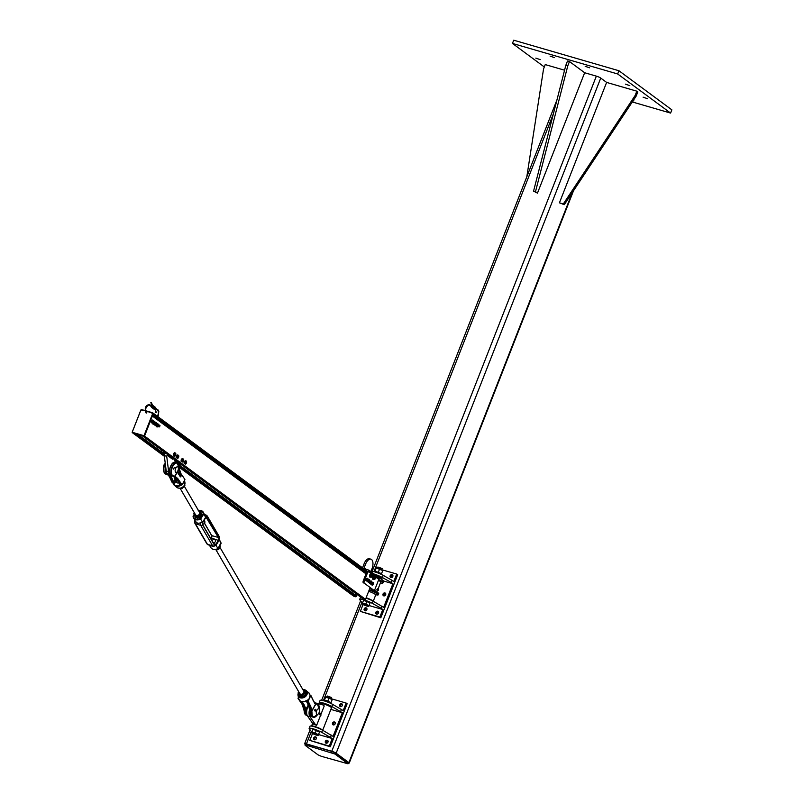 <?xml version="1.0" encoding="UTF-8"?>
<svg xmlns="http://www.w3.org/2000/svg" width="804" height="804" viewBox="0 0 804 804"><rect width="100%" height="100%" fill="white"/><g stroke="black" fill="none" stroke-linecap="round" stroke-linejoin="round"><path stroke-width="1.21" d="M633.351 100.379L633.914 100.892L633.029 100.862M625.452 84.139L629.833 85.646L625.452 84.139M550.107 56.119L554.499 57.627L550.107 56.119M585.181 66.3L589.563 67.807L585.181 66.3M643.089 97.173L647.471 98.681L643.089 97.173M535.816 58.119L540.198 59.627L535.816 58.119M617.673 73.968L512.449 43.426L513.716 40.2L618.939 70.742L671.853 109.846L670.586 113.073L617.673 73.968L618.939 70.742M632.306 101.957L670.586 113.073M512.449 43.426L544.308 66.963M348.293 763.066A3.507 0.553 -158.6 0 0 349.237 763.046A3.507 0.553 -158.6 0 0 348.896 762.614L336.152 753.197A3.507 0.553 -158.6 0 0 331.771 751.268L306.445 743.921A3.507 0.553 -158.6 0 0 304.636 743.72A3.507 0.553 -158.6 0 0 304.977 744.152L305.309 744.393M584.659 72.742L569.463 61.516L567.785 65.817L535.504 191.694L537.464 193.141L584.659 72.742L596.357 76.139A3.507 0.553 21.4 0 1 600.739 78.068L606.618 82.41L559.433 202.819L563.333 203.945L635.14 95.475L636.818 91.174L606.618 82.41M321.319 756.303L348.001 763.8L335.007 754.062L306.374 745.258L305.289 745.439L318.032 754.845L321.319 756.303M305.028 745.117L305.45 744.042L306.796 744.182L332.132 751.539L335.429 752.986L348.162 762.403L348.001 763.8M564.559 70.199L545.243 64.591L543.554 68.893L526.821 176.779M636.818 91.174L637.803 91.897L636.115 96.199L564.307 204.668L559.433 202.819M564.307 204.668L563.333 203.945M636.115 96.199L635.14 95.475M537.464 193.141L533.565 191.131L565.835 65.255L567.513 60.953L569.463 61.516M535.504 191.694L533.565 191.131M567.785 65.817L565.835 65.255M371.016 571.232A7.889 1.236 21.4 0 1 383.206 575.362L392.03 580.307L391.186 582.458L382.362 577.513A7.889 1.236 -158.6 0 0 374.252 574.136M392.03 580.307L393.749 581.573L396.694 574.046L397.678 574.77L380.825 617.774L360.353 611.392L363.066 604.467M383.488 580.99L392.905 583.724L391.186 582.458M392.905 583.724L383.639 607.382L373.096 601.161A7.889 1.236 -158.6 0 0 366.001 598.116M383.036 594.035A1.608 1.377 126.5 0 1 385.327 593.131A1.608 1.377 126.5 0 1 383.418 595.714A1.608 1.377 126.5 0 1 383.036 594.035M362.423 603.221L359.77 599.683A7.889 1.236 21.4 0 1 359.7 599.382A7.889 1.236 21.4 0 1 364.443 600.035A7.889 1.236 21.4 0 1 372.252 603.312L381.076 608.256L381.92 606.105M360.644 597.121A7.889 1.236 -158.6 0 0 360.544 597.231L359.7 599.382M381.076 608.256L382.794 609.522L369.066 605.543M382.794 609.522L379.84 617.05L360.353 611.392M375.87 612.306A1.608 1.377 126.5 0 1 378.161 611.402A1.608 1.377 126.5 0 1 376.252 613.985A1.608 1.377 126.5 0 1 375.87 612.306M364.182 608.909A1.608 1.377 126.5 0 1 366.473 608.005A1.608 1.377 126.5 0 1 364.564 610.598A1.608 1.377 126.5 0 1 364.182 608.909M390.191 575.754A1.608 1.377 126.5 0 1 392.493 574.85A1.608 1.377 126.5 0 1 390.583 577.433A1.608 1.377 126.5 0 1 390.191 575.754M392.885 575.352A1.608 1.377 -53.5 0 0 391.166 577.664M385.719 593.623A1.608 1.377 -53.5 0 0 384.01 595.945M378.553 611.904A1.608 1.377 -53.5 0 0 376.845 614.216M366.865 608.507A1.608 1.377 -53.5 0 0 365.157 610.819M379.84 617.05L380.825 617.774M377.478 568.036L377.91 567.011L381.98 568.478L381.83 569.745L396.694 574.046M364.363 583.252L374.403 590.669L364.363 583.252A1.749 0.874 -73.8 0 1 364.252 581.091L363.287 580.81A1.749 0.874 106.2 0 0 363.388 582.96M368.483 571.875L368.292 571.815A1.749 0.874 -73.8 0 0 368.162 571.755L367.679 571.604A1.749 0.874 106.2 0 0 367.669 571.604A1.749 0.874 106.2 0 0 366.443 572.749L363.287 580.81M378.795 579.463L382.141 581.935A8.181 1.286 21.4 0 1 382.935 582.94A8.181 1.286 21.4 0 1 380.433 582.92M377.981 589.191L380.754 582.086A5.849 0.915 -158.6 0 0 378.453 580.347M368.302 571.795L368.644 570.92A0.874 0.744 126.5 0 1 368.785 571.956L378.825 579.382L374.403 590.669M368.644 570.92L378.694 578.347A0.874 0.744 126.5 0 1 378.825 579.382M378.875 578.568L379.217 577.694L368.805 570.116L363.519 568.579M378.694 578.347L378.975 577.624M369.78 588.468L377.498 593.764A8.181 1.286 21.4 0 1 378.302 594.769A8.181 1.286 21.4 0 1 375.83 594.759M366.142 597.764A5.849 0.915 21.4 0 1 373.086 601.151L372.252 603.312M382.935 582.94L383.568 581.332A8.181 1.286 -158.6 0 0 382.764 580.317L379.217 577.694M381.86 580.197L382.021 578.86A5.849 0.915 -158.6 0 0 376.272 575.634M362.463 567.805A1.166 0.995 -53.5 0 0 362.654 567.463L364.132 563.694L365.589 564.127A7.598 3.779 -73.8 0 1 370.895 559.182A7.598 3.779 -73.8 0 1 371.961 568.83L370.865 571.634M370.895 559.182L369.438 558.75A7.598 3.779 106.2 0 0 364.132 563.694M366.051 569.312L364.122 567.885A1.166 0.995 -53.5 0 0 364.111 568.75M364.122 567.885L365.589 564.127M373.92 590.528L373.217 590.92M370.674 588.126L369.971 588.528M366.443 572.749L367.418 573.031A1.749 0.874 -73.8 0 1 368.644 571.885A1.749 0.874 -73.8 0 1 368.785 571.956M367.418 573.031L364.252 581.091M373.95 591.131L374.161 590.598M368.162 571.755L368.805 570.116M378.302 594.769L378.724 593.694A8.181 1.286 -158.6 0 0 377.92 592.689L374.584 590.216M366.684 598.347A3.507 0.553 21.4 0 1 368.544 599.04M376.101 575.503A3.507 0.553 21.4 0 1 379.106 576.82M379.769 577.141A3.357 0.523 -158.6 0 0 375.79 575.272M377.518 588.84L376.684 589.925L377.367 590.257L377.518 588.84L377.84 589.443M377.367 590.257L377.217 589.362L377.84 589.272M378.352 590.247L378.583 589.453M377.94 590.066L378.141 589.382M376.262 567.925L376.423 567.905A3.507 0.553 21.4 0 1 378.031 568.187A3.507 0.553 21.4 0 1 381.297 569.463A3.507 0.553 21.4 0 1 382.694 570.358L382.794 570.478M381.418 574.006L382.764 570.549L376.232 567.986L375.016 571.101L381.538 573.654L381.317 574.247M382.764 570.549L381.538 573.654M374.785 571.684L375.016 571.101M379.609 568.961L378.382 572.086M381.609 574.528L381.669 574.388A3.879 0.613 -158.6 0 0 378.282 572.398A3.879 0.613 -158.6 0 0 374.443 571.554L374.352 571.775M365.187 600.9A3.507 0.553 21.4 0 1 365.237 600.91L370.051 602.97L368.775 606.286A3.507 0.553 -158.6 0 0 367.297 605.191A3.507 0.553 -158.6 0 0 364.031 603.915A3.507 0.553 -158.6 0 0 362.232 603.724L362.453 603.141L365.83 604.116L368.986 605.693L368.775 606.286A3.507 0.553 -158.6 0 1 368.584 606.377L368.745 606.357M382.201 568.699L377.91 567.011M362.242 603.734L362.232 603.724A3.507 0.553 -158.6 0 0 362.302 603.915A3.507 0.553 -158.6 0 0 363.699 604.809A3.507 0.553 -158.6 0 0 366.966 606.085A3.507 0.553 -158.6 0 0 368.584 606.377M365.207 600.91L363.519 600.417L362.453 603.141M366.895 601.392L365.83 604.116M370.051 602.97L368.986 605.693M372.373 585.211L372.192 584.91A1.317 0.653 106.2 0 0 372.885 584.84A1.317 0.653 106.2 0 0 373.317 584.116A1.317 0.653 106.2 0 0 373.408 583.794A1.317 0.653 106.2 0 0 373.428 583.704L372.373 585.211L371.146 584.608A1.317 0.653 -73.8 0 1 371.146 584.608L370.976 583.724M373.428 583.704A1.317 0.653 106.2 0 0 373.287 582.639L373.197 584.407M371.82 584.548L372.051 583.845A1.317 0.653 106.2 0 0 372.192 584.91L370.875 584.277M372.604 582.709L373.287 582.639A1.317 0.653 106.2 0 0 372.604 582.709A1.317 0.653 106.2 0 0 372.051 583.845L372.604 582.709M371.749 582.217L372.915 582.277M371.569 582.93L372.091 583.081M370.393 583.885L370.342 583.372A1.317 0.653 106.2 0 0 370.905 583.754A1.317 0.653 106.2 0 0 371.589 582.89L370.393 583.885L369.297 583.061A1.317 0.653 -73.8 0 1 369.297 583.061L369.378 581.945M369.739 581.081L369.739 581.071A1.317 0.653 106.2 0 0 369.739 580.166L368.966 582.297A1.317 0.653 106.2 0 0 369.639 581.403A1.317 0.653 106.2 0 0 369.739 581.081L371.458 581.071L371.589 582.89A1.317 0.653 106.2 0 0 371.599 582.85A1.317 0.653 106.2 0 0 371.699 582.528A1.317 0.653 106.2 0 0 371.709 581.644A1.317 0.653 106.2 0 0 371.146 581.262L371.458 581.071M371.76 582.156L371.589 582.89L371.76 582.156M370.101 582.799L370.463 582.126A1.317 0.653 106.2 0 0 370.342 583.372L369.157 582.528M370.634 581.392L371.146 581.262A1.317 0.653 106.2 0 0 370.463 582.126L370.634 581.392L369.719 581.131M368.453 582.448L368.393 581.955A1.317 0.653 106.2 0 0 368.966 582.297L367.348 581.644A1.317 0.653 -73.8 0 1 367.348 581.644L367.207 581.081M368.061 579.543L368.121 579.523A1.317 0.653 -73.8 0 1 368.121 579.523L369.739 580.166A1.317 0.653 106.2 0 0 369.167 579.825L369.478 579.614M369.8 580.659L369.639 581.403L369.8 580.659M368.142 581.392L368.493 580.719A1.317 0.653 106.2 0 0 368.393 581.955L367.187 581.121M368.654 579.975L369.167 579.825A1.317 0.653 106.2 0 0 368.493 580.719L368.021 579.795L367.458 580.89A1.317 0.653 106.2 0 0 367.93 580.126A1.317 0.653 106.2 0 0 368.021 579.815A1.317 0.653 106.2 0 0 368.021 579.784L367.77 580.498L368.021 579.784A1.317 0.653 106.2 0 0 367.92 578.689L368.021 579.784M366.936 581.232L366.785 580.9A1.317 0.653 106.2 0 0 367.458 580.89L365.74 580.588A1.317 0.653 -73.8 0 1 365.73 580.588L365.629 579.493A1.317 0.653 -73.8 0 1 365.639 579.483L366.202 578.388A1.317 0.653 -73.8 0 1 366.212 578.377L367.92 578.689A1.317 0.653 106.2 0 0 367.247 578.689L367.569 578.287M366.423 580.498L366.674 579.795A1.317 0.653 106.2 0 0 366.785 580.9L365.478 580.227M366.735 579.031L367.247 578.689A1.317 0.653 106.2 0 0 366.674 579.795L366.735 579.031L365.79 578.759M371.388 577.252L371.317 576.84A1.166 0.583 106.2 0 0 371.85 577.091L370.403 576.568A1.166 0.583 -73.8 0 1 370.403 576.568L371.378 575.754A1.166 0.583 106.2 0 0 371.317 576.84L371.076 576.367M370.453 575.493A1.166 0.583 -73.8 0 1 370.463 575.473L371.046 574.659A1.166 0.583 -73.8 0 1 371.046 574.649L372.493 575.172A1.166 0.583 106.2 0 0 371.961 574.92A1.166 0.583 106.2 0 0 371.378 575.754L372.242 574.699M372.564 575.594L372.433 576.257A1.166 0.583 106.2 0 0 372.503 576.026A1.166 0.583 106.2 0 0 372.493 575.172L371.85 577.091A1.166 0.583 106.2 0 0 372.413 576.307A1.166 0.583 106.2 0 0 372.433 576.257L372.131 576.87M370.242 576.126L370.463 575.483M370.674 574.85L371.498 575.091M373.287 578.458A1.166 0.583 -73.8 0 1 373.287 578.438L374.463 577.584A1.166 0.583 106.2 0 0 374.202 578.709L374.071 578.106M373.247 577.865L373.548 577.312A1.166 0.583 -73.8 0 1 373.548 577.302L374.533 576.8L375.488 577.644A1.166 0.583 106.2 0 0 375.106 577.041A1.166 0.583 106.2 0 0 374.463 577.584L375.357 577.041M374.584 579.312L374.202 578.709A1.166 0.583 106.2 0 0 374.584 579.312A1.166 0.583 106.2 0 0 375.227 578.769L374.584 579.312M375.488 577.644L375.438 578.197A1.166 0.583 106.2 0 0 375.488 577.644L375.227 578.769A1.166 0.583 106.2 0 0 375.357 578.478A1.166 0.583 106.2 0 0 375.438 578.197L375.227 578.769M373.287 578.448L374.151 579.262M373.85 576.759L374.674 577.001M370.543 576.95L370.242 576.93A1.367 0.683 106.2 0 0 370.302 576.971L370.604 577.051A1.367 0.683 -73.8 0 0 370.734 577.071A1.608 0.804 -73.8 0 1 370.232 577.192A1.608 0.804 -73.8 0 1 370.101 577.131A1.608 0.804 -73.8 0 1 369.961 575.292A1.608 0.804 -73.8 0 1 371.136 574.106A1.608 0.804 -73.8 0 1 371.478 574.478A1.367 0.683 -73.8 0 0 371.368 574.428A1.367 0.683 -73.8 0 0 370.383 575.413A1.367 0.683 -73.8 0 0 370.473 576.981L370.513 576.89M370.091 577.121A1.608 0.804 -73.8 0 1 369.92 577.101A1.608 0.804 -73.8 0 1 369.79 577.041A1.608 0.804 -73.8 0 1 369.649 575.202A1.608 0.804 -73.8 0 1 370.825 574.016A1.608 0.804 -73.8 0 1 370.966 574.096M373.669 579.242A1.608 0.804 -73.8 0 1 373.177 579.372A1.608 0.804 -73.8 0 1 373.046 579.302A1.608 0.804 -73.8 0 1 372.905 577.463A1.608 0.804 -73.8 0 1 374.071 576.277A1.608 0.804 -73.8 0 1 374.423 576.649M373.026 579.292A1.608 0.804 -73.8 0 1 372.865 579.272A1.608 0.804 -73.8 0 1 372.734 579.212A1.608 0.804 -73.8 0 1 372.594 577.372A1.608 0.804 -73.8 0 1 373.759 576.187A1.608 0.804 -73.8 0 1 373.91 576.267M374.151 576.589A1.367 0.683 106.2 0 0 374.011 576.508A1.367 0.683 106.2 0 0 373.006 577.523A1.367 0.683 106.2 0 0 373.136 579.091L373.458 579.061M373.418 579.151A1.367 0.683 -73.8 0 1 373.317 577.584A1.367 0.683 -73.8 0 1 374.312 576.599A1.367 0.683 -73.8 0 1 374.553 576.8M371.207 574.418A1.367 0.683 106.2 0 0 371.066 574.337A1.367 0.683 106.2 0 0 370.061 575.352A1.367 0.683 106.2 0 0 370.202 576.92L370.473 576.981M318.505 734.544L332.233 738.534L321.7 732.313A7.889 1.236 -158.6 0 0 313.882 729.037A7.889 1.236 -158.6 0 0 309.138 728.394A7.889 1.236 -158.6 0 0 309.208 728.695L311.872 732.223M309.138 728.394L309.982 726.243A7.889 1.236 21.4 0 1 314.726 726.886A7.889 1.236 21.4 0 1 322.535 730.163L333.077 736.384L342.343 712.736L330.866 709.399M330.524 737.268L331.359 735.117M335.157 723.811A1.608 1.377 126.5 0 1 332.856 724.716A1.608 1.377 126.5 0 1 334.765 722.133A1.608 1.377 126.5 0 1 335.157 723.811M320.042 704.043L319.319 702.887A7.889 1.236 21.4 0 1 319.258 702.585A7.889 1.236 21.4 0 1 323.992 703.239A7.889 1.236 21.4 0 1 331.811 706.515L342.343 712.736M331.278 698.746L346.142 703.058L343.187 710.585L332.655 704.364A7.889 1.236 -158.6 0 0 324.836 701.088A7.889 1.236 -158.6 0 0 320.092 700.445L319.258 702.585M341.479 709.319L340.635 711.47M342.313 705.54A1.608 1.377 126.5 0 1 340.022 706.445A1.608 1.377 126.5 0 1 341.931 703.862A1.608 1.377 126.5 0 1 342.313 705.54M316.304 738.695A1.608 1.377 126.5 0 1 314.002 739.6A1.608 1.377 126.5 0 1 315.912 737.017A1.608 1.377 126.5 0 1 316.304 738.695M316.304 737.509A1.608 1.377 -53.5 0 0 314.595 739.831M327.992 742.092A1.608 1.377 126.5 0 1 325.7 742.996A1.608 1.377 126.5 0 1 327.61 740.414A1.608 1.377 126.5 0 1 327.992 742.092M328.002 740.906A1.608 1.377 -53.5 0 0 326.283 743.228M335.157 722.635A1.608 1.377 -53.5 0 0 333.449 724.947M342.323 704.354A1.608 1.377 -53.5 0 0 340.615 706.676M332.233 738.534L329.288 746.062L330.263 746.785L347.117 703.781L346.142 703.058M329.288 746.062L309.801 740.404L330.263 746.785M309.801 740.404L312.515 733.479M315.108 724.153L316.655 725.298A5.849 0.915 -158.6 0 0 314.213 724.595L312.666 723.449L315.108 724.153L309.942 716.686A7.598 3.779 -73.8 0 1 309.671 709.158M312.666 723.449L307.5 715.982A7.598 3.779 -73.8 0 1 308.445 705.55M314.796 702.947A7.598 3.779 -73.8 0 1 315.309 702.997L322.685 704.806L314.555 702.706M322.685 704.806L324.233 705.952L320.776 714.776M320.525 715.439L316.655 725.298M316.133 727.359A3.507 0.553 21.4 0 1 317.982 728.052M312.776 723.53L311.751 726.133A5.849 0.915 21.4 0 1 316.967 727.248A5.849 0.915 21.4 0 1 322.525 730.163M322.695 730.253L331.469 707.872A5.849 0.915 -158.6 0 0 326.354 704.887A5.849 0.915 -158.6 0 0 320.585 703.6L320.374 704.133M324.112 704.083A3.507 0.553 21.4 0 1 328.545 705.832M329.208 706.153A3.357 0.523 -158.6 0 0 326.424 704.706A3.357 0.523 -158.6 0 0 323.409 703.882M314.635 729.911A3.507 0.553 21.4 0 1 314.676 729.921L319.5 731.982L318.213 735.298A3.507 0.553 -158.6 0 0 316.736 734.203A3.507 0.553 -158.6 0 0 313.47 732.926A3.507 0.553 -158.6 0 0 311.681 732.735L311.902 732.142L315.268 733.127L318.434 734.705L318.213 735.298A3.507 0.553 -158.6 0 1 318.032 735.379L318.183 735.358M331.65 697.701L327.349 696.023L331.429 697.48L331.268 698.746M326.916 697.048L327.349 696.023M311.681 732.745L311.681 732.735A3.507 0.553 -158.6 0 0 311.751 732.916A3.507 0.553 -158.6 0 0 313.148 733.821A3.507 0.553 -158.6 0 0 316.414 735.097A3.507 0.553 -158.6 0 0 318.032 735.379M314.655 729.911L312.967 729.419L311.902 732.142M316.344 730.404L315.268 733.127M319.5 731.982L318.434 734.705M325.7 696.927L325.861 696.907A3.507 0.553 21.4 0 1 327.479 697.189A3.507 0.553 21.4 0 1 330.745 698.475A3.507 0.553 21.4 0 1 332.142 699.369L332.233 699.48M330.866 703.018L332.213 699.56L325.68 696.998M332.213 699.56L330.766 703.249M324.233 700.696L324.454 700.113L327.831 701.088L330.987 702.666M329.047 697.972L327.831 701.088M325.68 696.988L324.454 700.113M331.057 703.54L331.117 703.389A3.879 0.613 -158.6 0 0 327.72 701.41A3.879 0.613 -158.6 0 0 323.881 700.555L323.791 700.776M353.609 596.116L355.8 596.809L356.293 595.764L179.624 465.265L356.293 595.764M134.901 433.557L132.6 432.833M355.066 594.859L355.629 593.422M362.986 598.839L365.518 599.332L370.021 587.865M152.388 415.99L366.021 573.825L152.388 415.99L144.549 436.069L142.067 435.637L363.036 598.89M153.192 413.196L152.971 414.492L366.624 572.368M166.338 453.567L162.679 452.511L164.227 453.657L162.217 452.381M173.433 458.813A2.633 2.241 126.5 0 1 172.528 459.205L167.131 455.215A2.633 2.241 -53.5 0 0 168.046 454.833M166.83 453.928L164.147 453.154A2.633 2.241 -53.5 0 0 164.699 454.511L164.277 455.587L166.207 470.933A6.432 3.196 106.2 0 0 167.905 473.737L169.945 474.33M169.915 474.249A6.432 3.196 -73.8 0 1 168.639 471.646L166.719 456.29L167.131 455.215M175.393 460.26A2.633 2.241 126.5 0 1 174.488 460.652L179.875 464.632L178.81 466.471M174.488 460.652L174.81 459.828M173.644 468.189A2.925 1.457 -73.8 0 1 173.373 469.134M179.875 464.632A2.633 2.241 -53.5 0 0 180.789 464.24M161.704 450.15L161.142 451.587M166.719 456.29L164.277 455.587M184.076 462.561A1.347 0.663 -73.8 0 1 184.297 461.777M185.111 462.441L185.814 461.305A1.477 0.734 106.2 0 0 185.111 462.441A1.477 0.734 106.2 0 0 185.121 463.757L185.111 462.441M186.176 460.953L186.518 461.486A1.477 0.734 106.2 0 0 185.814 461.305L185.352 460.722L184.417 461.355L185.232 461.586M186.649 461.958L186.528 462.802A1.477 0.734 106.2 0 0 186.568 462.652A1.477 0.734 106.2 0 0 186.518 461.486L186.186 463.596L185.121 463.757A1.477 0.734 106.2 0 0 185.824 463.938A1.477 0.734 106.2 0 0 186.468 463.003A1.477 0.734 106.2 0 0 186.528 462.802L186.186 463.596M184.769 463.225L183.955 462.993L185.252 464.23M183.955 462.993L184.417 461.355M181.121 460.742A1.347 0.663 -73.8 0 1 181.212 460.019M182.086 460.702L182.629 459.365A1.477 0.734 106.2 0 0 182.086 460.702A1.477 0.734 106.2 0 0 182.337 461.797L182.086 460.702M182.96 458.793L183.423 459.104A1.477 0.734 106.2 0 0 182.629 459.365L182.96 458.793L182.146 458.561L181.252 459.627L182.066 459.858M183.664 459.355L183.674 460.2A1.477 0.734 106.2 0 0 183.423 459.104L183.664 459.355M183.131 461.546L182.337 461.797A1.477 0.734 106.2 0 0 183.131 461.546A1.477 0.734 106.2 0 0 183.523 460.833A1.477 0.734 106.2 0 0 183.634 460.471A1.477 0.734 106.2 0 0 183.674 460.2L183.131 461.546M183.674 460.2L183.473 460.973M181.875 461.486L182.578 462.049M181.061 461.245L181.252 459.627M176.217 457.004A1.347 0.663 -73.8 0 1 176.357 456.24M178.146 458.019L177.372 458.119A1.477 0.734 106.2 0 0 178.146 458.019A1.477 0.734 106.2 0 0 178.629 457.215A1.477 0.734 106.2 0 0 178.729 456.853A1.477 0.734 106.2 0 0 178.749 456.732L178.146 458.019M176.95 457.727L177.202 456.933A1.477 0.734 106.2 0 0 177.372 458.119L176.136 457.486L177.342 454.913L178.789 455.878L178.498 457.526M177.242 456.079L177.815 455.647A1.477 0.734 106.2 0 0 177.202 456.933L177.242 456.079L176.428 455.838M178.749 456.732A1.477 0.734 106.2 0 0 178.588 455.546A1.477 0.734 106.2 0 0 177.815 455.647L178.166 455.154M176.136 457.486L177.583 458.451M173.282 454.712A1.347 0.663 -73.8 0 1 173.473 453.918M174.378 455.868L174.297 454.602A1.477 0.734 106.2 0 0 174.378 455.868A1.477 0.734 106.2 0 0 175.121 455.928L174.378 455.868M174.378 453.747L174.96 453.396A1.477 0.734 106.2 0 0 174.297 454.602L174.378 453.747L173.563 453.516L174.498 452.742L175.704 453.446A1.477 0.734 106.2 0 0 174.96 453.396L175.322 452.984M175.865 453.858L175.785 454.712A1.477 0.734 106.2 0 0 175.795 454.682A1.477 0.734 106.2 0 0 175.704 453.446L175.121 455.928A1.477 0.734 106.2 0 0 175.684 455.044A1.477 0.734 106.2 0 0 175.785 454.712L175.483 455.506M173.996 455.396L173.182 455.164L173.724 456.039L174.548 456.28M173.182 455.164L173.563 453.516M304.133 709.007L302.415 704.716L303.751 705.108L305.49 709.57A15.437 7.668 -73.8 0 1 305.641 711.61L304.143 711.088L306.223 715.188A7.015 3.487 -73.8 0 1 304.304 711.228A15.437 7.668 106.2 0 0 304.133 709.007L303.621 707.148M298.053 698.133L298.475 697.319M298.525 697.168L298.374 697.641A6.342 4.975 -30.2 0 0 298.364 698.053L298.465 697.611M298.535 697.952L298.847 698.646M305.49 709.57L306.002 709.46L305.44 709.279M317.6 714.434A6.643 3.306 -73.8 0 1 312.002 713.259A15.799 7.849 106.2 0 0 311.841 711.138A4.673 3.015 45.1 0 1 311.811 710.867L311.319 711.098L311.922 711.027A4.673 1.739 29.4 0 1 311.821 710.836L311.811 710.867M311.922 711.027L315.831 704.083A4.673 1.739 29.4 0 1 315.731 703.892L311.821 710.836L310.887 706.847L308.123 701.058L309.228 698.636L307.641 700.083A6.02 4.723 149.8 0 1 307.269 700.364L306.113 700.987L307.279 701.118L307.269 700.364M315.831 704.083L313.751 701.771L310.836 695.571L310.012 695.5A6.02 4.723 149.8 0 1 310.002 695.882L309.279 698.676L310.836 695.571M315.329 703.329A15.437 7.668 106.2 0 0 315.55 703.349L317.108 704.183A15.799 7.849 106.2 0 1 315.892 703.942L313.771 701.701M310.002 710.877L309.862 710.284L310.002 710.877A15.437 7.668 106.2 0 1 310.153 712.927L311.49 713.309A7.015 3.487 106.2 0 0 313.409 717.279A7.015 3.487 106.2 0 0 315.821 716.495M309.972 710.595L308.897 706.294M309.821 694.425L308.656 692.646A6.01 4.713 149.8 0 1 309.821 694.425L309.852 694.535M310.002 695.882L310.394 696.003A6.342 4.975 -30.2 0 0 310.404 695.591L310.012 695.5M309.661 698.003L310.475 695.45M306.113 700.987A6.01 4.713 149.8 0 1 298.726 698.847L298.666 698.626M298.726 698.847L298.726 698.857C300.063 701.721 302.535 702.455 306.173 701.078L308.113 701.038L307.641 701.249L310.404 707.038L311.319 711.098A15.437 7.668 -73.8 0 1 311.49 713.309L312.002 713.259M308.113 699.731L307.52 700.706A6.342 4.975 -30.2 0 0 307.902 700.415L307.641 700.083M310.525 696.736L309.972 696.425M175.031 476.259L175.051 476.259A4.673 1.739 29.4 0 1 174.92 476.058L174.86 476.199A15.799 7.849 106.2 0 0 173.644 475.958A6.643 3.306 -73.8 0 1 171.533 470.33A6.643 3.306 -73.8 0 1 175.493 463.305A6.643 3.306 -73.8 0 1 178.759 466.883A15.799 7.849 106.2 0 0 178.91 469.003L177.754 471.033M177.865 471.255L178.96 469.315A4.673 1.739 29.4 0 1 178.83 469.114M179.342 470.732L180.679 473.244L178.96 469.285A4.673 3.015 45.1 0 1 178.91 469.003L178.96 469.285M173.383 476.239A15.437 7.668 -73.8 0 1 174.207 476.38A15.437 7.668 -73.8 0 1 174.528 476.491L177.342 478.832L181.583 485.053L182.046 484.822L180.347 485.224A5.739 4.502 149.8 0 1 173.282 483.174L173.141 483.455A6.01 4.713 -30.2 0 0 174.297 485.234A6.01 4.713 -30.2 0 0 180.528 485.596L181.644 484.902M184.86 479.857L182.046 484.822L177.805 478.611L175.051 476.259L177.382 472.109M184.488 480.561L182.096 484.641M181.714 484.943L180.076 484.631L180.528 485.596M177.805 478.611L176.006 478.45L173.553 476.259M178.97 482.892A2.342 1.839 149.8 0 1 176.558 482.239A2.342 1.839 149.8 0 1 177.001 480.008M168.579 474.752L169.162 474.571L168.579 474.752A15.437 7.668 -73.8 0 0 168.358 474.682A15.437 7.668 -73.8 0 0 167.533 474.541M168.739 474.812L171.172 476.712L169.393 474.169M183.794 482.149L184.307 480.903M173.604 483.264L174.981 482.973L172.85 482.722L173.141 483.455M172.95 482.712L174.297 485.234L176.719 487.314A4.925 3.859 149.8 0 0 184.417 485.234A4.925 3.859 149.8 0 0 184.93 482.521L184.558 480.591M169.182 476.169L171.955 482.169L169.363 476.511L170.689 476.903L173.272 482.31A1.417 0.523 -150.6 0 0 173.664 482.772L172.207 482.34M179.794 483.998L179.965 484.249A1.417 0.523 -150.6 0 1 180.076 484.631L179.322 484.229L180.016 485.134M172.85 482.722L171.955 481.948M180.709 473.405L181.935 475.375M167.332 474.4L169.363 476.511L167.664 474.551M315.51 711.027L315.208 710.334L316.183 710.615L315.51 711.027M315.208 710.334L316.183 710.615M316.836 714.354A2.925 1.457 106.2 0 0 317.077 714.465A2.925 1.457 106.2 0 0 319.288 712.063A2.925 1.457 106.2 0 0 318.706 708.857A2.925 1.457 106.2 0 0 316.575 711.007A2.925 1.457 106.2 0 0 316.836 714.354M175.011 467.526L175.232 468.139L174.257 467.858L175.011 467.526L175.232 468.139L174.257 467.858M177.996 467.104A2.925 1.457 -73.8 0 1 177.996 470.491A2.925 1.457 -73.8 0 1 175.945 472.42A2.925 1.457 -73.8 0 1 175.362 469.204A2.925 1.457 -73.8 0 1 177.573 466.802A2.925 1.457 -73.8 0 1 177.996 467.104M163.644 468.39A2.925 1.457 -73.8 0 1 163.735 465.606A2.925 1.457 -73.8 0 1 165.272 463.476L165.644 474.079A7.015 3.487 -73.8 0 1 165.302 463.767M181.553 475.023L180.649 474.812M179.895 475.275L180.387 476.883L177.212 471.837M180.006 475.435L180.387 476.883M177.654 471.204L180.729 475.144L181.895 475.526L180.659 475.224L180.99 476.832L180.619 475.355L177.292 471.737M180.729 475.144L177.704 471.114M320.585 715.439L320.183 713.701L320.374 715.419L318.826 713.178M319.098 712.625L320.233 713.47L319.138 712.495M320.233 713.47L321.188 713.369L320.072 713.148M321.188 713.369L320.183 713.57L320.947 715.248M319.449 713.781L318.776 713.279M319.59 713.902L320.374 715.419M315.811 709.862L315.57 710.666L315.51 709.831M315.409 710.445L316.052 710.515M212.015 540.6A2.02 1.588 149.8 0 1 215.281 541.745A2.02 1.588 149.8 0 1 213.351 542.891M198.538 510.56A5.186 4.07 149.8 0 1 203.211 513.625L200.226 518.469A5.186 4.07 149.8 0 1 193.382 516.138L193.081 516.379A5.658 4.442 -30.2 0 0 193.553 517.987A5.658 4.442 -30.2 0 0 200.678 518.972L203.814 513.887A5.658 4.442 -30.2 0 0 203.332 512.279A5.658 4.442 -30.2 0 0 198.427 510.46M193.382 516.138L194.236 514.761M203.211 513.625L205.744 517.193L203.332 512.279L198.387 510.379M200.226 518.469L202.608 522.278L200.588 522.59C198.538 523.906 196.729 523.293 195.171 520.751L193.06 516.309M217.753 548.529L217.914 548.529A5.658 4.442 149.8 0 1 210.789 547.544C212.497 549.755 214.879 550.117 217.944 548.629L221.06 543.584M220.738 543.685L217.914 548.529L215.985 545.212L213.382 546.559A3.648 1.869 108.8 0 1 212.758 546.016L207.352 544.177A1.347 1.055 149.8 0 1 206.849 543.775L207.965 544.72A3.648 1.869 -71.2 0 1 207.352 544.177L195.342 523.585A1.347 1.055 149.8 0 1 194.839 523.183L206.849 543.775M218.959 539.082L221.05 543.444A5.658 4.442 149.8 0 0 220.567 541.846L221.07 543.514M219.221 537.685A1.347 1.055 149.8 0 0 219.291 536.64L219.12 540.137A2.301 1.176 -71.2 0 0 219.221 537.685L207.211 517.103A2.291 1.176 108.8 0 0 205.362 517.706L202.93 521.665A2.291 1.176 108.8 0 0 202.518 524.721L202.538 524.349A2.342 1.839 -30.2 0 0 204.618 522.992A2.342 1.839 -30.2 0 0 204.698 521.223L204.015 520.037M178.387 488.118L182.317 488.39L184.89 485.425L184.377 484.078M184.89 485.425L184.598 484.923M182.317 488.39L181.875 487.626M195.462 514.65A2.342 1.839 -30.2 0 0 197.03 515.485A2.342 1.839 -30.2 0 0 199.251 514.379A2.342 1.839 -30.2 0 0 199.492 512.299M194.447 512.922A3.507 2.754 -30.2 0 0 194.327 514.982A3.507 2.754 -30.2 0 0 196.789 516.469A3.507 2.754 -30.2 0 0 199.965 515.002A3.507 2.754 -30.2 0 0 200.678 512.047A3.507 2.754 -30.2 0 0 198.487 510.56M194.99 516.6L195.633 517.696L199.392 517.716L201.975 514.761L200.166 510.691L201.342 513.666L198.749 516.62L194.99 516.6L193.824 513.635L194.387 512.821M198.216 510.55L200.166 510.691M201.975 514.761L201.342 513.666M199.392 517.716L198.749 516.62M299.711 693.45A2.342 1.839 -30.2 0 0 302.676 693.902A2.342 1.839 -30.2 0 0 303.751 691.098M298.696 691.721A3.507 2.754 -30.2 0 0 298.515 693.591A3.507 2.754 -30.2 0 0 300.807 695.269A3.507 2.754 -30.2 0 0 304.043 693.993A3.507 2.754 -30.2 0 0 304.997 691.038A3.507 2.754 -30.2 0 0 302.736 689.36M302.706 689.36L304.626 689.631L305.52 692.716L302.726 695.53L299.038 695.269L298.143 692.184L298.616 691.581M299.038 695.269L299.681 696.364L301.601 696.636L303.369 696.636L304.847 695.359L306.163 693.812L304.626 689.631M302.726 695.53L303.369 696.636M305.52 692.716L306.163 693.812M215.894 549.273L217.693 549.162L219.07 547.825L220.296 546.217L219.804 544.861M220.296 546.217L219.874 545.494M219.693 547.062A2.342 1.839 149.8 0 1 218.849 549.132A2.342 1.839 149.8 0 1 215.844 549.423M176.468 479.224A2.342 1.839 149.8 0 1 174.367 478.48A2.342 1.839 149.8 0 1 174.418 476.792M154.006 422.763L154.609 421.638L154.006 422.763M154.579 421.567L154.237 422.763M157.684 425.477L158.287 424.351L157.684 425.477M158.257 424.281L157.906 425.477M153.011 422.673A1.116 0.553 -73.8 0 1 152.81 422.803A1.116 0.553 -73.8 0 1 152.368 421.668A1.116 0.553 -73.8 0 1 153.333 420.713A1.116 0.553 -73.8 0 1 153.403 420.773A1.116 0.553 -73.8 0 1 153.504 420.994M152.227 419.979L150.85 421.668L151.805 422.964L152.077 420.462L152.901 420.17L153.172 421.276L152.227 419.979M150.911 421.326L150.911 421.326A1.317 0.653 -73.8 0 1 151.001 421.005A1.317 0.653 -73.8 0 1 151.031 420.944L151.524 421.859M151.031 420.944L150.85 421.668M152.629 422.673L151.805 422.964L152.629 422.673M151.403 420.271L152.077 420.462M156.69 425.396A1.116 0.553 -73.8 0 1 156.489 425.517A1.116 0.553 -73.8 0 1 156.046 424.381A1.116 0.553 -73.8 0 1 157.011 423.427A1.116 0.553 -73.8 0 1 157.071 423.487A1.116 0.553 -73.8 0 1 157.182 423.708M155.202 424.572L154.7 423.658L154.569 424.904L155.484 425.678L155.634 424.2M155.745 423.185L156.569 422.894L156.85 423.999L156.298 422.814M156.308 425.396L155.484 425.678L156.308 425.396M155.725 424.03L156.328 422.904L155.725 424.03M156.298 422.834L155.946 424.03M159.393 426.743L160.006 425.628L159.393 426.743M159.976 425.547L159.624 426.753M154.639 421.999A1.116 0.553 -73.8 0 1 155.051 421.979A1.116 0.553 -73.8 0 1 155.112 422.04A1.116 0.553 -73.8 0 1 155.222 422.261M154.73 423.939A1.116 0.553 -73.8 0 1 154.529 424.07A1.116 0.553 -73.8 0 1 154.097 422.884M152.74 422.211L152.84 424.04L153.524 424.231L153.594 422.844M153.785 421.728L154.609 421.437L154.891 422.542L154.539 421.417M154.348 423.939L153.524 424.231L154.348 423.939M152.569 422.934L153.242 423.125M158.308 424.723A1.116 0.553 -73.8 0 1 158.72 424.693A1.116 0.553 -73.8 0 1 158.79 424.753A1.116 0.553 -73.8 0 1 158.89 424.974M158.408 426.663A1.116 0.553 -73.8 0 1 158.197 426.783A1.116 0.553 -73.8 0 1 157.775 425.597M156.418 424.924L156.519 426.753L157.192 426.954L157.272 425.557M157.463 424.452L158.287 424.16L158.569 425.266L158.217 424.13M158.016 426.663L157.192 426.954L158.016 426.663M156.247 425.648L156.921 425.849M348.896 762.614L572.257 192.669M336.152 753.197L600.739 78.068M331.771 751.268L596.357 76.139M306.445 743.921L311.218 731.74M323.389 700.666L361.77 602.739M373.95 571.664L553.393 113.776M347.74 763.478L348.162 762.403M335.007 754.062L335.429 752.986M331.71 752.614L332.132 751.539M306.374 745.258L306.796 744.182M383.206 575.362L382.362 577.513M375.257 594.367A7.015 1.095 -158.6 0 0 376.413 593.392A7.015 1.095 -158.6 0 0 369.157 590.056M368.664 591.312A5.849 0.915 21.4 0 1 375.699 594.99L373.247 601.251M381.81 579.403A5.849 0.915 -158.6 0 0 381.237 578.679A5.849 0.915 -158.6 0 0 378.141 577.011M382.141 581.935L382.764 580.317M377.498 593.764L377.92 592.689M378.192 590.357L378.503 589.282M321.7 732.313L322.535 730.163M332.655 704.364L331.811 706.515M307.5 715.982L309.942 716.686M314.655 702.807L315.309 702.997M132.75 432.944L164.368 456.3L132.228 432.572L144.087 435.728L132.188 432.261L140.921 409.95L145.062 410.633M353.659 596.166L178.82 466.993L353.73 596.206M134.821 433.547L164.368 455.365M179.031 466.209L355.8 596.809M135.806 433.818L164.498 455.014M179.262 465.928L356.142 596.608M137.363 434.271L164.599 454.391M179.553 465.446L356.363 596.065M137.886 434.421L164.338 453.969L137.926 434.431M142.127 435.667L363.106 598.93M144.197 436.27L365.177 599.523M144.549 436.069L365.518 599.332M152.388 416.06L366.001 573.875M152.629 415.377L366.262 573.212M152.74 415.095L366.373 572.93M152.881 414.723L366.523 572.569L152.881 414.733M153.021 414.442L366.664 572.287M152.79 412.924L153.262 413.738L144.519 436.049L144.087 435.728L152.83 413.417L367.116 571.755M153.252 413.266L367.539 571.584M168.639 471.646L166.207 470.933M302.244 704.475L298.515 698.575M304.073 709.038A15.799 7.849 -73.8 0 1 304.203 710.987L302.284 704.626L298.043 698.415L298.455 697.209M304.213 711.188A6.643 3.306 106.2 0 0 304.605 713.238M301.269 701.47L303.751 705.108L304.213 704.887L302.033 701.681M306.837 714.384A6.643 3.306 -73.8 0 1 306.153 711.56L305.641 711.61A7.015 3.487 106.2 0 0 307.188 715.419M306.153 711.56A15.799 7.849 106.2 0 0 306.002 709.46L308.334 705.319M308.223 705.088L305.942 709.148L304.213 704.887M317.108 704.183A6.643 3.306 -73.8 0 1 319.278 709.389M318.947 705.751A7.015 3.487 106.2 0 0 317.319 703.801A7.015 3.487 106.2 0 0 316.887 703.731A15.437 7.668 -73.8 0 1 315.932 703.58A15.437 7.668 -73.8 0 1 315.671 703.49M309.279 707.148L309.862 710.284M298.354 693.018A4.925 3.859 -30.2 0 0 298.023 695.359A4.925 3.859 -30.2 0 0 301.852 697.993A4.925 3.859 -30.2 0 0 306.746 695.028A4.925 3.859 -30.2 0 0 306.234 690.566A4.925 3.859 -30.2 0 0 304.736 689.812M306.646 700.937L307.269 701.118M310.887 706.847L309.068 706.656L306.495 701.249A1.417 0.523 -150.6 0 0 306.334 701.008M304.887 690.073A4.563 3.578 149.8 0 1 306.354 694.787A4.563 3.578 149.8 0 1 300.837 697.46A4.563 3.578 149.8 0 1 298.425 693.289M308.555 700.244L309.279 698.676M309.932 710.847A15.799 7.849 -73.8 0 1 310.053 712.686L310.153 712.927A7.015 3.487 -73.8 0 0 312.073 716.887L309.992 712.786L308.907 706.515L306.304 701.018M306.495 701.249L305.892 700.656M315.419 703.339L315.55 703.349A7.015 3.487 -73.8 0 1 315.982 703.42L317.319 703.801L319.319 709.49M310.053 712.686A6.643 3.306 106.2 0 0 310.444 714.937M177.242 471.938L174.92 476.058M183.423 482.812L182.508 484.068M180.669 473.526L181.724 475.074M178.357 464.642A7.015 3.487 106.2 0 0 176.729 462.692A7.015 3.487 106.2 0 0 171.433 468.451A7.015 3.487 106.2 0 0 172.82 476.159A7.015 3.487 106.2 0 0 173.252 476.229L173.644 475.958M179.965 484.249L176.006 478.45L173.252 476.129M174.207 476.38L171.483 475.777A7.015 3.487 -73.8 0 1 170.096 468.069A7.015 3.487 -73.8 0 1 175.403 462.3L176.729 462.692L178.82 466.792L180.679 473.244L184.92 479.465L184.066 481.626M172.981 463.084A6.643 3.306 106.2 0 0 169.865 473.817M165.282 463.576A6.643 3.306 106.2 0 0 164.016 472.129M169.212 474.119L169.001 474.491A15.799 7.849 106.2 0 0 167.795 474.259L167.413 474.531A7.015 3.487 106.2 0 1 166.981 474.46L168.358 474.682M175.091 479.727L173.754 482.109L171.172 476.712M175.965 481.224L174.981 482.973L173.272 482.31M175.835 478.199L179.573 483.777M165.654 466.531A7.015 3.487 106.2 0 0 166.981 474.46L165.644 474.079M167.795 474.259A6.643 3.306 -73.8 0 1 165.825 467.878M180.619 475.355L177.533 471.405M320.183 713.701L319.007 712.836M315.168 711.007L315.248 709.259L315.268 711.048L315.871 709.811M315.831 710.857L315.057 711.027L315.359 709.299M314.907 709.52L314.776 710.696M194.176 514.6L193.211 516.158M210.97 538.801L211.432 538.047L210.889 538.67M211.794 535.675A2.291 1.176 -71.2 0 1 211.291 538.017M206.005 517.153L218.608 537.936A1.819 0.935 -71.2 0 1 218.276 540.368L211.432 538.047A1.819 0.935 108.8 0 0 211.764 535.615L211.552 535.253M213.784 543.625L215.844 544.328L218.276 540.368L218.799 540.75A2.291 1.176 108.8 0 0 219.211 537.695L211.764 535.615L204.507 523.163M214.377 544.81L214.527 545.313A2.291 1.176 108.8 0 0 216.366 544.71L215.844 544.328A1.819 0.935 -71.2 0 1 214.678 545.082A1.819 0.935 -71.2 0 1 214.578 545.032M214.678 545.082L202.367 524.218M202.538 524.349L202.95 521.776L206.286 517.083A1.819 0.935 -71.2 0 1 206.598 517.354L207.211 517.103L219.211 537.695M216.366 544.71L218.799 540.75M200.588 522.59A3.648 1.869 108.8 0 0 200.759 525.424A1.347 1.055 -30.2 0 0 202.507 524.721L214.527 545.313L202.507 524.721A2.301 1.176 -71.2 0 1 202.608 522.278M215.985 545.212A2.301 1.176 -71.2 0 1 214.517 545.313A1.347 1.055 -30.2 0 1 212.758 546.016L200.759 525.424L195.342 523.585A3.648 1.869 -71.2 0 1 195.171 520.751M205.744 517.193A2.301 1.176 -71.2 0 1 207.211 517.103A1.347 1.055 149.8 0 0 207.281 516.047L206.156 515.113A3.648 1.869 108.8 0 0 205.08 515.294M219.291 536.64L207.281 516.047A1.347 1.055 149.8 0 0 206.779 515.655A3.648 1.869 108.8 0 0 206.156 515.113L204.688 514.61M145.946 412.764L146.298 412.291L145.996 412.794C144.348 408.07 145.494 405.296 149.423 404.462L149.353 404.432M146.388 412.362L146.81 412.874L146.047 412.834M145.675 410.804L152.74 413.377L143.996 435.688M143.735 435.838L132.72 432.924L144.177 436.25M144.519 436.049L153.262 413.748L152.74 413.377M152.539 412.733L145.665 410.743L152.499 412.784M132.188 432.261L140.891 409.95L132.157 432.25M141.584 409.558L140.891 409.95L145.062 410.563L141.534 409.608M155.695 412.412L155.232 408.774M151.996 407.095L149.072 404.935L149.423 404.462L152.338 406.623L151.695 406.874M157.574 416.422L158.468 412.975L157.966 409.849M151.956 406.342L152.087 405.497M151.634 406.834L152.358 406.593L151.805 407.045M152.358 406.593L152.529 405.718M152.7 406.472L152.659 406.573A0.734 0.623 126.5 0 1 151.936 407.427A0.734 0.623 126.5 0 1 151.373 406.633A0.764 0.653 -53.5 0 0 152.338 407.337A0.764 0.653 -53.5 0 0 152.71 406.573L152.7 406.472A0.734 0.623 126.5 0 0 152.016 405.417A0.764 0.653 -53.5 0 1 152.76 405.387L153.865 406.201A0.764 0.653 126.5 0 1 153.835 407.326L152.74 406.512A0.764 0.653 -53.5 0 0 152.76 405.387L151.614 406.181M152.659 406.573L153.815 407.397A0.764 0.653 126.5 0 1 152.659 408.181L153.815 407.397L153.865 406.201M154.016 406.372A0.734 0.623 126.5 0 1 154.077 407.487L154.036 407.588A0.734 0.623 126.5 0 1 152.871 408.271M155.192 408.402L155.192 408.402A0.764 0.653 126.5 0 1 154.046 409.196L152.941 408.382A0.764 0.653 -53.5 0 0 154.087 407.588L155.192 408.402M155.222 408.342L155.242 407.226A0.764 0.653 126.5 0 1 155.212 408.342L154.077 407.487M152.82 408.261A0.764 0.653 -53.5 0 0 152.941 408.382L152.961 407.266M154.036 407.588L154.117 407.527A0.764 0.653 -53.5 0 0 153.986 406.332L155.242 407.226M349.237 763.046L573.503 190.779M304.636 743.72L310.022 729.992M311.54 726.102L312.615 723.369M321.65 700.294L360.574 600.98M372.212 571.292L556.951 99.887M375.197 594.317L376.282 594.437L375.699 594.99M367.669 571.604L368.644 571.885M377.599 590.136L376.905 591.925M378.453 589.242A0.603 0.603 0 0 0 377.91 589.221M153.182 413.176L367.589 571.594M306.223 715.188L307.208 715.48M310.103 695.148L311.007 695.711L313.761 701.5L315.932 703.58M298.545 692.596L298.023 695.359L298.726 698.857M304.726 689.802L308.656 692.646M314.595 703.198L315.982 703.42M312.073 716.887L313.409 717.279L317.691 714.404M181.634 484.862L182.428 484.179M184.93 482.521L184.417 485.284C182.146 488.249 179.583 488.922 176.719 487.314M171.483 475.777C166.82 474.661 170.86 460.732 175.403 462.3M306.666 711.45L306.143 711.299M177.181 471.868L179.935 475.385M179.915 475.355L180.257 476.772M177.724 471.074L180.699 474.873M319.158 712.465L320.133 713.188M318.756 713.309L319.52 713.862M319.479 713.841L320.213 715.319M193.071 516.248L194.146 514.51M209.442 545.223L210.789 547.544M210.849 538.6L211.583 535.474L204.447 523.233M194.839 519.615L194.839 523.183M207.965 544.72L213.382 546.559M219.412 539.866L220.567 541.846M303.791 691.179L219.743 547.011M299.761 693.53L215.743 549.444M201.703 516.078L201.412 515.575M199.543 512.379L184.317 486.259M198.116 519.203L197.322 517.836M195.503 514.731L180.227 488.52M176.558 482.239L174.367 478.48M146.7 412.412L146.177 413.115M155.162 408.703L156.267 412.482M149.072 404.935L148.82 404.804C145.695 407.156 144.871 409.658 146.338 412.321L146.83 412.693M158.046 416.773L158.85 411.156L155.453 407.97M155.202 408.502L157.695 410.352M151.423 402.402L152.629 405.879M151.815 406.01L150.84 402.332M151.584 406.241L151.564 407.367L152.659 408.181M155.192 408.412L154.046 409.196M152.348 422.482L153.865 422.924M152.84 420.804L154.358 421.236M156.026 425.195L157.544 425.638M156.519 423.517L158.036 423.959M154.066 423.748L155.584 424.19M154.619 422.09L156.076 422.512M157.745 426.462L159.262 426.904M158.298 424.803L159.745 425.226"/></g></svg>
